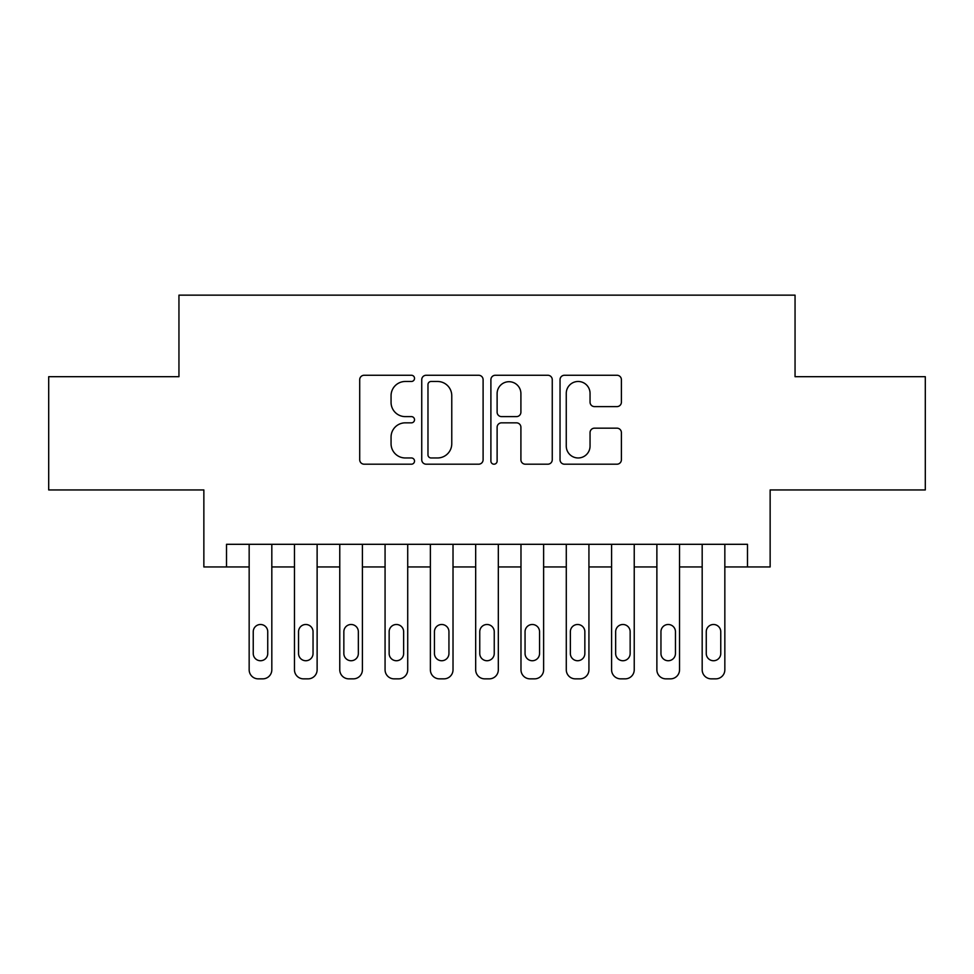 <?xml version="1.0" encoding="UTF-8"?>
<svg xmlns="http://www.w3.org/2000/svg" width="974" height="974" viewBox="0 0 974 974"><rect width="100%" height="100%" fill="white"/><g stroke="black" fill="none" stroke-linecap="round" stroke-linejoin="round"><path stroke-width="1.46" d="M414.522 378.375A3.117 3.117 0 0 0 411.405 375.258L364.154 375.258A4.444 4.444 0 0 0 359.71 379.702L359.71 459.752A4.444 4.444 0 0 0 364.154 464.196L411.405 464.196A3.117 3.117 0 0 0 414.522 461.079A3.117 3.117 0 0 0 411.405 457.963L405.294 457.963A14.233 14.233 0 0 1 391.061 443.742L391.061 437.07A14.233 14.233 0 0 1 405.294 422.838L411.405 422.838A3.117 3.117 0 0 0 414.522 419.721A3.117 3.117 0 0 0 411.405 416.616L405.294 416.616A14.233 14.233 0 0 1 391.061 402.384L391.061 395.712A14.233 14.233 0 0 1 405.294 381.479L411.405 381.479A3.117 3.117 0 0 0 414.522 378.375M616.956 406.608A4.444 4.444 0 0 0 621.4 402.165L621.4 379.702A4.444 4.444 0 0 0 616.956 375.258L564.482 375.258A4.444 4.444 0 0 0 560.038 379.702L560.038 459.752A4.444 4.444 0 0 0 564.482 464.196L616.956 464.196A4.444 4.444 0 0 0 621.4 459.752L621.4 432.626A4.444 4.444 0 0 0 616.956 428.17L594.505 428.17A4.444 4.444 0 0 0 590.049 432.626L590.049 446.068A11.895 11.895 0 0 1 578.154 457.963A11.895 11.895 0 0 1 566.259 446.068L566.259 393.374A11.895 11.895 0 0 1 578.154 381.479A11.895 11.895 0 0 1 590.049 393.374L590.049 402.165A4.444 4.444 0 0 0 594.505 406.608L616.956 406.608M747.484 566.953L770.142 566.953L770.142 489.946L925.3 489.946L925.3 376.695L795.052 376.695L795.052 295.146L178.948 295.146L178.948 376.695L48.7 376.695L48.7 489.946L203.858 489.946L203.858 566.953L249.161 566.953L249.161 669.795A9.058 9.058 0 0 0 258.22 678.854L262.749 678.854A9.058 9.058 0 0 0 271.819 669.795L271.819 566.953L294.465 566.953L294.465 669.795A9.058 9.058 0 0 0 303.523 678.854L308.052 678.854A9.058 9.058 0 0 0 317.122 669.795L317.122 566.953L339.768 566.953L339.768 669.795A9.058 9.058 0 0 0 348.826 678.854L353.355 678.854A9.058 9.058 0 0 0 362.413 669.795L362.413 566.953L385.071 566.953L385.071 669.795A9.058 9.058 0 0 0 394.129 678.854L398.658 678.854A9.058 9.058 0 0 0 407.716 669.795L407.716 566.953L430.374 566.953L430.374 669.795A9.058 9.058 0 0 0 439.432 678.854L443.961 678.854A9.058 9.058 0 0 0 453.02 669.795L453.02 566.953L475.677 566.953L475.677 669.795A9.058 9.058 0 0 0 484.735 678.854L489.265 678.854A9.058 9.058 0 0 0 498.323 669.795L498.323 566.953L520.98 566.953L520.98 669.795A9.058 9.058 0 0 0 530.039 678.854L534.568 678.854A9.058 9.058 0 0 0 543.626 669.795L543.626 566.953L566.284 566.953L566.284 669.795A9.058 9.058 0 0 0 575.342 678.854L579.871 678.854A9.058 9.058 0 0 0 588.929 669.795L588.929 566.953L611.587 566.953L611.587 669.795A9.058 9.058 0 0 0 620.645 678.854L625.174 678.854A9.058 9.058 0 0 0 634.232 669.795L634.232 566.953L656.878 566.953L656.878 669.795A9.058 9.058 0 0 0 665.948 678.854L670.477 678.854A9.058 9.058 0 0 0 679.535 669.795L679.535 566.953L702.181 566.953L702.181 669.795A9.058 9.058 0 0 0 711.251 678.854L715.78 678.854A9.058 9.058 0 0 0 724.839 669.795L724.839 566.953L747.484 566.953L747.484 544.308L226.516 544.308L226.516 566.953M483.104 379.702A4.444 4.444 0 0 0 478.66 375.258L426.186 375.258A4.444 4.444 0 0 0 421.742 379.702L421.742 459.752A4.444 4.444 0 0 0 426.186 464.196L478.66 464.196A4.444 4.444 0 0 0 483.104 459.752L483.104 379.702M495.34 375.258L547.814 375.258A4.444 4.444 0 0 1 552.258 379.702L552.258 459.752A4.444 4.444 0 0 1 547.814 464.196L525.351 464.196A4.444 4.444 0 0 1 520.907 459.752L520.907 427.282A4.444 4.444 0 0 0 516.463 422.838L501.561 422.838A4.444 4.444 0 0 0 497.117 427.282L497.117 461.079A3.117 3.117 0 0 1 494.001 464.196A3.117 3.117 0 0 1 490.896 461.079L490.896 379.702A4.444 4.444 0 0 1 495.34 375.258M431.08 381.479A3.117 3.117 0 0 0 427.976 384.596L427.976 454.858A3.117 3.117 0 0 0 431.08 457.963L437.533 457.963A14.233 14.233 0 0 0 451.766 443.742L451.766 395.712A14.233 14.233 0 0 0 437.533 381.479L431.08 381.479M520.907 393.606A11.895 11.895 0 0 0 509.012 381.711A11.895 11.895 0 0 0 497.117 393.606L497.117 412.172A4.444 4.444 0 0 0 501.561 416.616L516.463 416.616A4.444 4.444 0 0 0 520.907 412.172L520.907 393.606M271.819 544.308L271.819 669.795M249.161 544.308L249.161 669.795M267.74 653.481A7.244 7.244 0 0 1 260.484 660.737A7.244 7.244 0 0 1 253.24 653.481L253.24 631.736A7.244 7.244 0 0 1 260.484 624.492A7.244 7.244 0 0 1 267.74 631.736L267.74 653.481M258.22 678.854L262.749 678.854M317.122 544.308L317.122 669.795M294.465 544.308L294.465 669.795M313.044 653.481A7.244 7.244 0 0 1 305.787 660.737A7.244 7.244 0 0 1 298.543 653.481L298.543 631.736A7.244 7.244 0 0 1 305.787 624.492A7.244 7.244 0 0 1 313.044 631.736L313.044 653.481M303.523 678.854L308.052 678.854M362.413 544.308L362.413 669.795M339.768 544.308L339.768 669.795M358.347 653.481A7.244 7.244 0 0 1 351.09 660.737A7.244 7.244 0 0 1 343.846 653.481L343.846 631.736A7.244 7.244 0 0 1 351.09 624.492A7.244 7.244 0 0 1 358.347 631.736L358.347 653.481M348.826 678.854L353.355 678.854M407.716 544.308L407.716 669.795M385.071 544.308L385.071 669.795M403.638 653.481A7.244 7.244 0 0 1 396.394 660.737A7.244 7.244 0 0 1 389.15 653.481L389.15 631.736A7.244 7.244 0 0 1 396.394 624.492A7.244 7.244 0 0 1 403.638 631.736L403.638 653.481M394.129 678.854L398.658 678.854M453.02 544.308L453.02 669.795M430.374 544.308L430.374 669.795M448.941 653.481A7.244 7.244 0 0 1 441.697 660.737A7.244 7.244 0 0 1 434.453 653.481L434.453 631.736A7.244 7.244 0 0 1 441.697 624.492A7.244 7.244 0 0 1 448.941 631.736L448.941 653.481M439.432 678.854L443.961 678.854M498.323 544.308L498.323 669.795M475.677 544.308L475.677 669.795M494.244 653.481A7.244 7.244 0 0 1 487 660.737A7.244 7.244 0 0 1 479.756 653.481L479.756 631.736A7.244 7.244 0 0 1 487 624.492A7.244 7.244 0 0 1 494.244 631.736L494.244 653.481M484.735 678.854L489.265 678.854M543.626 544.308L543.626 669.795M520.98 544.308L520.98 669.795M539.547 653.481A7.244 7.244 0 0 1 532.303 660.737A7.244 7.244 0 0 1 525.059 653.481L525.059 631.736A7.244 7.244 0 0 1 532.303 624.492A7.244 7.244 0 0 1 539.547 631.736L539.547 653.481M530.039 678.854L534.568 678.854M588.929 544.308L588.929 669.795M566.284 544.308L566.284 669.795M584.85 653.481A7.244 7.244 0 0 1 577.606 660.737A7.244 7.244 0 0 1 570.362 653.481L570.362 631.736A7.244 7.244 0 0 1 577.606 624.492A7.244 7.244 0 0 1 584.85 631.736L584.85 653.481M575.342 678.854L579.871 678.854M634.232 544.308L634.232 669.795M611.587 544.308L611.587 669.795M630.154 653.481A7.244 7.244 0 0 1 622.91 660.737A7.244 7.244 0 0 1 615.653 653.481L615.653 631.736A7.244 7.244 0 0 1 622.91 624.492A7.244 7.244 0 0 1 630.154 631.736L630.154 653.481M620.645 678.854L625.174 678.854M679.535 544.308L679.535 669.795M656.878 544.308L656.878 669.795M675.457 653.481A7.244 7.244 0 0 1 668.213 660.737A7.244 7.244 0 0 1 660.956 653.481L660.956 631.736A7.244 7.244 0 0 1 668.213 624.492A7.244 7.244 0 0 1 675.457 631.736L675.457 653.481M665.948 678.854L670.477 678.854M724.839 544.308L724.839 669.795M702.181 544.308L702.181 669.795M720.76 653.481A7.244 7.244 0 0 1 713.516 660.737A7.244 7.244 0 0 1 706.26 653.481L706.26 631.736A7.244 7.244 0 0 1 713.516 624.492A7.244 7.244 0 0 1 720.76 631.736L720.76 653.481M711.251 678.854L715.78 678.854"/></g></svg>

